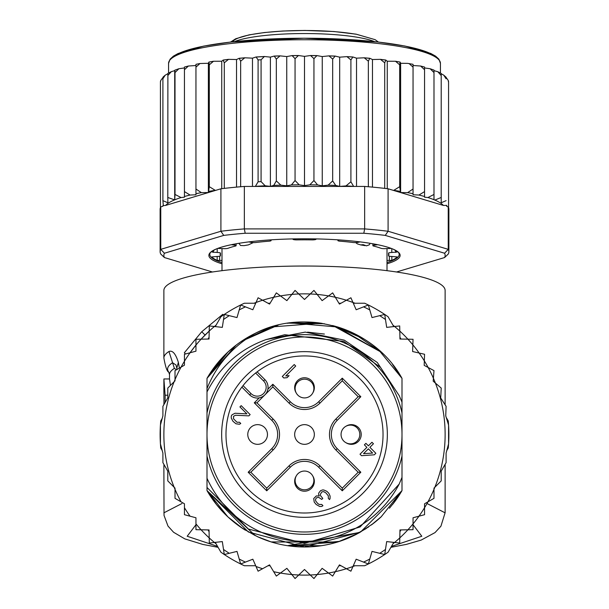 <?xml version="1.0" encoding="UTF-8"?>
<svg xmlns="http://www.w3.org/2000/svg" width="609" height="609" viewBox="0 0 609 609"><rect width="100%" height="100%" fill="white"/><g stroke="black" fill="none" stroke-linecap="round" stroke-linejoin="round"><path stroke-width="0.91" d="M206.999 434.483A97.501 97.501 0 0 0 300.245 531.893A97.501 97.501 0 0 0 402.001 434.483A97.501 97.501 0 0 0 308.755 337.074A97.501 97.501 0 0 0 206.999 434.483M257.622 424.64A9.843 9.843 0 0 0 247.787 434.05A9.843 9.843 0 0 0 257.622 444.326A9.843 9.843 0 0 0 267.458 434.91A9.843 9.843 0 0 0 257.622 424.64M296.187 476.086A9.843 9.843 0 0 0 304.5 491.204A9.843 9.843 0 0 0 312.813 476.086M346.102 442.796A9.843 9.843 0 0 0 361.213 434.91A9.843 9.843 0 0 0 346.102 426.171M264.458 395.279L263.75 395.858M262.601 396.619L261.824 397.022M261.261 397.266L260.401 397.563M267.579 390.384L267.282 391.244M267.039 391.8L266.635 392.584M265.874 393.734L265.296 394.442M304.5 424.64A9.843 9.843 0 0 0 294.665 434.05A9.843 9.843 0 0 0 304.5 444.326A9.843 9.843 0 0 0 314.335 434.91A9.843 9.843 0 0 0 304.5 424.64M245.922 375.898A82.847 82.847 0 0 0 248.533 495.566A82.847 82.847 0 0 0 367.965 487.733A82.847 82.847 0 0 0 360.467 373.401A82.847 82.847 0 0 0 245.922 375.898M263.568 380.952L255.635 373.02A78.515 78.515 0 0 0 243.044 385.619L250.969 393.543A8.907 8.907 0 0 0 263.286 393.817A8.907 8.907 0 0 0 263.568 380.952L264.892 379.628L257.127 371.863M256.222 372.556L255.635 373.02A78.515 78.515 0 0 1 364.646 484.954A78.515 78.515 0 0 1 252.225 493.069A78.515 78.515 0 0 1 243.044 385.619L242.58 386.205M241.88 387.111L249.644 394.876A10.779 10.779 0 0 0 264.55 395.195A10.779 10.779 0 0 0 265.524 380.32A10.779 10.779 0 0 0 265.524 380.313A10.779 10.779 0 0 0 264.892 379.628M312.813 392.881A9.843 9.843 0 0 0 304.5 377.763A9.843 9.843 0 0 0 296.187 392.881M304.5 471.046A9.379 9.379 0 0 0 295.121 480.417A9.379 9.379 0 0 0 304.5 489.796A9.379 9.379 0 0 0 313.879 480.417A9.379 9.379 0 0 0 304.5 471.046A9.379 9.379 0 0 1 313.879 480.417A9.379 9.379 0 0 1 304.5 489.796M304.5 397.921A9.379 9.379 0 0 0 313.879 388.542A9.379 9.379 0 0 0 304.5 379.171A9.379 9.379 0 0 0 295.121 388.542A9.379 9.379 0 0 0 304.5 397.921A9.379 9.379 0 0 1 295.121 388.542A9.379 9.379 0 0 1 304.5 379.171M341.063 434.483A9.379 9.379 0 0 0 350.441 443.854A9.379 9.379 0 0 0 359.812 434.483A9.379 9.379 0 0 0 350.441 425.105A9.379 9.379 0 0 0 341.063 434.483A9.379 9.379 0 0 1 350.441 425.105A9.379 9.379 0 0 1 359.812 434.483M295.715 366.032L294.223 364.54L282.294 376.476L283.786 377.968L287.052 377.679L289.085 375.654L285.811 375.936L295.715 366.032M235.561 415.247L248.868 415.863L250.139 414.592L241.194 405.647L239.923 406.911L246.881 413.876L235.082 413.245L232.052 414.782L231.283 416.046L231.26 418.056L232.988 421.306L235.972 423.788L239.489 424.252L240.753 423.483L239.512 422.243L237 422.265L233.513 418.786L233.544 416.274L235.561 415.247M324.125 490.1L322.869 489.864L320.6 490.641L318.819 492.917L318.553 494.181L319.291 495.932L316.277 495.962L313.734 498.497L314.198 502.014L316.185 504.503L319.679 506.475L321.689 506.452L322.953 505.691L321.712 504.442L319.2 504.473L317.7 503.483L315.721 500.994L315.477 499.738L316.254 497.972L317.769 497.454L318.773 497.439L321.765 499.418L322.778 498.406L320.547 495.665L320.311 494.409L321.841 491.882L323.607 491.615L325.853 492.848L328.335 495.833L328.304 498.345L329.553 499.586L330.063 498.581L330.093 496.069L328.86 493.313L326.873 491.326L324.125 490.1M360.018 454.207L361.51 455.692L374.329 454.809L375.86 453.286L369.891 447.318L373.446 443.763L371.954 442.271L368.399 445.826L365.91 443.337L364.388 444.859L366.877 447.349L360.018 454.207M266.734 488.152L250.824 472.241L273.106 449.967A21.894 21.894 0 0 0 273.106 419L256.937 402.831L272.847 386.921L289.016 403.089A21.894 21.894 0 0 0 319.984 403.089L342.266 380.808L342.266 378.159L360.825 396.718L358.176 396.718L335.894 419A21.894 21.894 0 0 0 335.894 449.967L358.176 472.241L360.825 472.241L342.266 490.808L342.266 488.152L319.984 465.877A21.894 21.894 0 0 0 289.016 465.877L266.734 488.152L266.734 490.808L248.175 472.241L250.824 472.241L273.106 449.967A21.894 21.894 0 0 0 273.106 419L256.937 402.831L254.28 402.831L259.267 397.844M358.176 472.241L342.266 488.152L319.984 465.877A21.894 21.894 0 0 0 289.016 465.877L290.341 467.202L266.734 490.808M342.266 380.808L358.176 396.718M272.847 386.921L272.847 384.264L290.341 401.765A20.021 20.021 0 0 0 318.659 401.765L342.266 378.159M363.543 453.667L368.369 448.841L372.594 453.066L363.543 453.667M160.433 443.923L162.9 453.126L162.9 462.65L167.787 471.115L167.787 480.889L174.151 487.253A140.626 140.626 0 0 1 175.011 379.628L175.011 380.846L167.787 388.07L167.787 397.852L162.9 406.317L162.9 415.84L160.433 425.036L160.433 443.923A144.379 144.379 0 0 0 160.761 448.018L162.2 450.508L160.433 443.923A144.379 144.379 0 0 1 160.761 420.948L162.2 418.459L160.433 425.036M181.04 367.143A140.626 140.626 0 0 1 184.451 361.236L184.451 365.172L175.011 370.622L175.011 379.628A140.626 140.626 0 0 1 181.04 367.143M190.046 352.771A140.626 140.626 0 0 0 184.451 361.236L184.451 354.271L190.046 352.771A140.626 140.626 0 0 1 195.953 345.075L195.953 351.187L190.046 352.771L195.953 345.075L195.953 339.289L201.084 339.183A140.626 140.626 0 0 1 209.199 331.068L209.039 339.023L201.084 339.183L209.199 331.068L209.306 325.937L214.414 326.5A140.626 140.626 0 0 1 216.073 325.13L214.406 326.5A140.626 140.626 0 0 0 209.199 331.068M254.014 303.229A140.626 140.626 0 0 1 256.031 302.475L252.834 309.753L240.646 304.995A144.379 144.379 0 0 0 220.907 316.764L215.236 326.591M262.593 300.245A140.626 140.626 0 0 1 273.677 297.276L269.559 304.081L258.094 297.763L256.031 302.475A140.626 140.626 0 0 1 262.593 300.245M280.475 295.921A140.626 140.626 0 0 1 291.848 294.421L286.877 300.633L276.334 292.876L273.677 297.276A140.626 140.626 0 0 1 280.475 295.921M298.76 293.972A140.626 140.626 0 0 1 310.24 293.972L304.5 299.476L295.06 290.417L291.848 294.421A140.626 140.626 0 0 1 298.76 293.972M393.764 326.591L388.093 316.764A144.379 144.379 0 0 0 368.354 304.995L356.166 309.753L352.969 302.475A140.626 140.626 0 0 0 346.407 300.245L339.441 304.081L335.323 297.276A140.626 140.626 0 0 0 328.525 295.921L322.123 300.633L317.152 294.421A140.626 140.626 0 0 0 310.24 293.972L313.939 290.417L317.152 294.421A140.626 140.626 0 0 1 328.525 295.921L332.666 292.876L335.323 297.276A140.626 140.626 0 0 1 346.407 300.245L350.906 297.763L352.969 302.475A140.626 140.626 0 0 1 354.986 303.229M392.927 325.13A140.626 140.626 0 0 1 394.586 326.5L399.694 325.937L399.801 331.068A140.626 140.626 0 0 1 407.916 339.183L413.047 339.289L412.849 344.839A140.626 140.626 0 0 1 419.137 353.03L424.549 354.271L424.336 360.893A140.626 140.626 0 0 1 428.15 367.493L433.989 370.622L433.41 378.28A140.626 140.626 0 0 1 435.397 383.069L441.213 388.07L440.718 397.981L446.1 406.317L445.75 415.886L448.567 425.036A144.379 144.379 0 0 0 448.239 420.948L446.237 417.469M181.04 501.824A140.626 140.626 0 0 1 175.011 489.331L175.011 488.121L174.151 487.253A140.626 140.626 0 0 0 175.011 489.331L175.011 498.337L184.451 503.788L184.451 514.696L195.953 517.772L195.953 529.678L201.084 529.784A140.626 140.626 0 0 0 209.199 537.892L209.306 543.03L214.414 542.467A140.626 140.626 0 0 0 216.073 543.829M215.236 542.375L220.907 552.196A144.379 144.379 0 0 0 240.646 563.972L252.834 559.207L258.094 571.196L269.559 564.886L276.334 576.084L280.475 573.039A140.626 140.626 0 0 0 291.848 574.538L295.06 578.55L298.76 574.995A140.626 140.626 0 0 0 310.24 574.995L313.939 578.55L317.152 574.538A140.626 140.626 0 0 0 328.525 573.039L332.666 576.084L335.323 571.691A140.626 140.626 0 0 0 346.407 568.722L350.906 571.196L352.969 566.492A140.626 140.626 0 0 0 354.986 565.731M392.927 543.829A140.626 140.626 0 0 0 394.586 542.467L399.694 543.03L399.801 537.892A140.626 140.626 0 0 0 407.916 529.784L413.047 529.678L413.047 523.885A140.626 140.626 0 0 0 418.954 516.188L424.549 514.696L424.549 507.731A140.626 140.626 0 0 0 427.96 501.824L433.989 498.337L433.989 489.331A140.626 140.626 0 0 0 434.849 487.253L441.213 480.889L441.213 471.115L446.1 462.65L446.1 453.126L448.567 443.923L448.567 425.036A144.379 144.379 0 0 1 448.239 448.018L446.8 450.508L448.567 443.923M223.457 314.99L222.787 314.32L201.746 331.73L184.337 352.771L185.547 353.974M205.058 335.041L201.746 331.73M266.103 339.578C239.839 349.033 220.138 366.489 206.999 391.93L206.999 412.978A99.846 99.846 0 0 1 402.001 412.978L402.001 402.138L399.26 395.736L380.442 367.303L343.758 341.398L284.746 334.722L266.103 339.578L305.254 332.111L344.283 340.149L377.291 362.492L399.26 395.736M402.001 412.978L402.001 455.989A99.846 99.846 0 0 1 206.999 455.989L206.999 478.255A106.88 106.88 0 0 0 399.177 484.071L402.001 477.387L402.001 490.61A112.505 112.505 0 0 1 392.584 504.465L402.001 490.61L360.627 531.984L304.401 546.981L248.343 531.969L206.999 490.61L206.999 487.459L248.365 529.023L304.5 543.418L360.102 526.968L399.177 484.071M240.646 563.972L239.215 559.039L240.646 563.972A144.379 144.379 0 0 0 244.354 565.731L255.696 565.731M353.304 565.731L364.646 565.731A144.379 144.379 0 0 0 388.093 552.196L393.764 542.375M255.696 303.229L244.354 303.229A144.379 144.379 0 0 0 240.646 304.995L237 317.563L224.287 314.434L222.315 327.376L214.414 326.5M368.354 304.995L369.785 309.928L368.354 304.995A144.379 144.379 0 0 0 364.646 303.229L353.304 303.229M224.287 554.525L223.511 549.447L224.287 554.525L237 551.396L239.215 559.039A140.626 140.626 0 0 0 245.427 562.099M209.077 531.703L208.042 529.921M209.077 337.257L208.042 339.038M340.987 565.731L338.924 565.731M268.013 565.731L270.076 565.731M273.677 571.691A140.626 140.626 0 0 0 280.475 573.039L286.877 568.326L291.848 574.538A140.626 140.626 0 0 0 298.76 574.995L304.5 569.484L310.24 574.995A140.626 140.626 0 0 0 317.152 574.538L322.123 568.326L328.525 573.039A140.626 140.626 0 0 0 335.323 571.691L339.441 564.886L346.407 568.722A140.626 140.626 0 0 0 352.969 566.492L356.166 559.207L368.354 563.972L372 551.396L384.713 554.525L386.685 541.584L394.586 542.467A140.626 140.626 0 0 0 399.801 537.892L399.961 529.944L407.916 529.784A140.626 140.626 0 0 0 413.047 523.885L413.047 517.772L418.954 516.188A140.626 140.626 0 0 0 424.549 507.731L424.549 503.788L427.96 501.824A140.626 140.626 0 0 0 433.989 489.331L433.989 488.121L434.849 487.253A140.626 140.626 0 0 0 435.397 383.069L433.189 381.181L433.41 378.28A140.626 140.626 0 0 0 428.15 367.493L424.199 365.377L424.336 360.893A140.626 140.626 0 0 0 419.137 353.03L412.613 351.53L412.849 344.839A140.626 140.626 0 0 0 407.916 339.183L399.961 339.023L399.801 331.068A140.626 140.626 0 0 0 394.586 326.5L386.685 327.376L384.713 314.434L372 317.563L369.785 309.928A140.626 140.626 0 0 0 363.573 306.86M368.354 563.972L369.785 559.039A140.626 140.626 0 0 1 363.573 562.099M384.713 554.525L385.489 549.447A140.626 140.626 0 0 1 379.727 553.299M399.923 531.703L400.958 529.921M229.273 553.299A140.626 140.626 0 0 1 223.511 549.447L222.315 541.584L214.414 542.467A140.626 140.626 0 0 1 209.199 537.892L209.039 529.944L201.084 529.784A140.626 140.626 0 0 1 195.953 523.885M402.001 455.989L402.001 490.61L381.211 516.775A112.505 112.505 0 0 1 371.338 524.973M356.821 534.078A112.505 112.505 0 0 1 271.325 541.98M269.924 541.538A112.505 112.505 0 0 1 257.143 536.529M242.192 528.148A112.505 112.505 0 0 1 206.999 490.61L206.999 478.255M206.999 391.93L206.999 388.611C216.393 365.179 232.295 346.841 254.722 333.595A112.505 112.505 0 0 1 271.089 327.056M287.41 323.288A112.505 112.505 0 0 1 321.582 323.288M337.888 327.048A112.505 112.505 0 0 1 381.211 352.185L335.239 326.264M206.999 388.611L206.999 378.356A112.505 112.505 0 0 1 254.722 333.595C305.17 307.027 374.413 327.634 402.001 378.356L392.577 364.494A112.505 112.505 0 0 1 402.001 378.356L402.001 402.8M399.923 337.257L400.958 339.038M384.713 314.434L385.489 319.512A140.626 140.626 0 0 0 379.727 315.668M268.013 303.229L270.076 303.229M340.987 303.229L338.924 303.229M240.646 304.995L239.215 309.928A140.626 140.626 0 0 1 245.427 306.86M224.287 314.434L223.511 319.512A140.626 140.626 0 0 1 229.273 315.668M392.561 364.471L402.001 378.356L392.584 364.502L402.001 378.356L402.001 402.138L402.001 378.356L402.001 402.138L402.001 378.356L402.001 402.138L402.001 378.356L392.561 364.464L402.001 378.356L378.707 349.931M392.683 504.343L402.001 490.61L402.001 477.387L402.001 490.61L402.001 477.387L402.001 490.61L402.001 477.387L402.001 490.61L395.515 500.606L389.456 508.233M368.681 526.884L353.799 535.608M287.874 545.748L337.607 542.002L271.37 541.995M255.399 535.707L206.999 490.61L206.999 487.459L206.999 490.61L206.999 487.459L206.999 490.61L206.999 487.459L206.999 490.61L216.774 504.922M373.347 523.458L359.424 532.662M339.655 541.348L290.067 546.052M276.661 543.487L272.741 542.406M257.615 536.75L242.778 528.536L227.949 516.927M359.082 532.86L353.357 535.821M271.226 541.949L257.386 536.643M243.28 528.871L241.438 527.653M206.999 490.61L216.423 504.473L206.999 490.61L227.85 516.828M381.264 516.721L371.399 524.928M366.161 528.582L353.197 535.897M337.576 542.01L271.127 541.919L259.86 537.747M255.346 535.676L240.974 527.325M392.577 504.48L402.001 490.61L393.262 503.605M371.513 524.844L381.143 516.835L371.505 524.851M359.904 532.395L287.532 545.694M245.366 530.195L240.859 527.249M227.758 516.744L216.545 504.625M358.625 533.111L338.147 541.835M321.27 545.725L287.699 545.725M271.058 541.896L258.269 537.047M307.598 332.149L324.407 334.059L307.598 332.149M236.071 345.181L206.999 378.356L227.949 352.04M320.783 323.166L271.378 326.964L241.461 341.299L278.252 325.084M304.363 321.978L322.108 323.364M335.955 326.47L381.219 352.192M241.073 341.565L255.597 333.169M270.609 327.208L278.283 325.077M304.774 321.978L322.336 323.402M334.44 326.036L364.098 339.061M227.857 352.131L206.999 378.356L222.247 357.727M227.819 352.162L235.752 345.425M255.125 333.389L240.913 341.672L271.294 326.995M289.481 322.983L322.306 323.402M289.016 323.052L324.414 323.76M333.085 325.67L381.196 352.177M216.439 364.464L227.781 352.192M288.407 323.135L324.201 323.722M332.544 325.533L337.614 326.964M353.57 333.245L381.028 352.017M206.999 378.356L227.911 352.078M242.884 340.355L255.803 333.07M271.515 326.926L276.029 325.64M290.242 322.884L337.774 327.018M353.662 333.29L364.083 339.053M216.469 364.433L227.713 352.261M240.989 341.626L255.209 333.351M353.212 333.07L364.639 339.403M206.999 412.978L206.999 455.989M355.679 242.588L357.346 243.889L360.657 244.902L363.215 244.673L366.504 245.838L369.351 244.78L370.059 243.303M360.657 244.902A82.504 14.327 0 0 1 362.835 245.267A82.504 14.327 0 0 1 364.936 245.64M244.064 245.64A82.504 14.327 0 0 1 248.343 244.902L244.064 245.64L240.547 245.496L238.934 243.311M248.343 244.902L253.321 242.588M387.004 260.408L391.831 260.393A93.748 16.283 180 0 0 397.182 256.922L391.793 256.465A3.753 0.655 0 0 1 388.534 255.818A3.753 0.655 0 0 1 388.55 255.765A84.377 14.654 180 0 0 388.877 254.471A84.377 14.654 180 0 0 388.55 253.177A3.753 0.655 0 0 1 388.534 253.123A3.753 0.655 0 0 1 391.793 252.476L397.182 252.019A93.748 16.283 180 0 0 393.071 249.134M215.929 249.134A93.748 16.283 180 0 0 211.818 252.019L217.207 252.476A3.753 0.655 0 0 1 220.466 253.123A3.753 0.655 0 0 1 220.45 253.177A84.377 14.654 180 0 0 220.123 254.471A84.377 14.654 180 0 0 220.45 255.765A3.753 0.655 0 0 1 220.466 255.818A3.753 0.655 0 0 1 217.207 256.465L211.818 256.922A93.748 16.283 180 0 0 217.169 260.393L221.996 260.408M162.961 77.503L160.806 80.396L160.433 82.025L160.433 207.593A144.379 25.068 180 0 0 160.121 209.23L160.121 251.7A144.379 25.068 0 0 1 160.761 249.347L164.415 253.245L223.739 235.401L220.907 231.26A144.379 25.068 0 0 1 244.354 228.908L245.176 233.255L363.824 233.255L364.646 228.908A144.379 25.068 0 0 1 388.093 231.26L385.261 235.401L444.585 253.245L448.239 249.347A144.379 25.068 0 0 1 448.879 251.7L448.879 209.23A144.379 25.068 180 0 0 448.567 207.593A144.379 25.068 180 0 0 448.239 206.877L446.8 206.451L446.8 205.439L443.413 205.431L388.093 188.79L388.093 231.26L448.239 249.347L448.239 206.877M167.81 73.735L165.191 75.196L162.9 78.774L163.326 77.176M167.894 73.704L167.787 197.476L174.707 199.897L175.011 194.446L181.04 197.537L184.451 197.194L184.451 191.607L190.046 195.04L195.953 194.766L195.953 189.011L201.366 192.634L208.377 192.543L209.306 186.689L215.419 190.442L165.587 205.431A140.626 24.421 0 0 1 174.433 199.95M174.707 199.897L174.707 70.636L171.335 71.649L167.787 75.607M448.567 82.314L448.148 80.281L446.1 77.434L446.1 78.774L443.755 75.158L441.213 73.719L441.213 75.607L437.81 71.717L433.989 70.659L433.989 199.706L433.989 194.446L427.96 197.537A140.626 24.421 0 0 1 433.989 199.706L434.849 200.064A140.626 24.421 0 0 1 443.413 205.431M387.004 263.788A95.628 16.603 180 0 0 400.128 255.392A95.628 16.603 180 0 0 398.629 252.469A95.628 16.603 180 0 0 304.5 238.789A95.628 16.603 180 0 0 210.371 252.469A95.628 16.603 180 0 0 208.872 255.392A95.628 16.603 180 0 0 221.996 263.788M221.996 262.54A94.692 16.443 0 0 1 209.808 254.471A94.692 16.443 0 0 1 210.866 252.019M212.45 271.987L164.415 257.546L160.761 254.052A144.379 25.068 0 0 1 160.121 251.7M448.879 251.7A144.379 25.068 0 0 1 448.239 254.052L444.585 257.546L396.55 271.987M444.585 253.245A140.626 24.421 0 0 1 444.585 257.546M164.415 257.546A140.626 24.421 0 0 1 164.415 253.245M363.824 233.255A140.626 24.421 0 0 1 385.261 235.401M244.354 228.908L364.646 228.908L364.646 186.438L244.354 186.438L244.354 228.908M223.739 235.401A140.626 24.421 0 0 1 245.176 233.255M165.587 205.431L162.907 205.659L162.907 206.23L160.761 206.877L160.761 249.347L220.907 231.26L220.907 188.79L215.419 190.442M160.761 206.877A144.379 25.068 180 0 0 160.433 207.593M388.093 188.79A144.379 25.068 180 0 0 384.713 188.387A144.379 25.068 180 0 0 368.354 186.742A144.379 25.068 180 0 0 364.646 186.438M244.354 186.438A144.379 25.068 180 0 0 240.646 186.742A144.379 25.068 180 0 0 224.287 188.387A144.379 25.068 180 0 0 220.907 188.79M398.134 252.019A94.692 16.443 0 0 1 399.192 254.471A94.692 16.443 0 0 1 387.004 262.54M393.581 190.442L399.694 186.689L400.623 192.543L407.634 192.634L413.047 189.011L413.047 193.708L413.047 65.513L420.621 66.023L424.549 67.051L424.549 196.509L424.549 67.942L430.137 68.741L433.989 70.104M400.623 192.543L400.623 63.283L400.098 62.065L399.694 64.82L395.507 61.258L387.255 61.243L385.817 60.047L384.713 62.818L380.48 59.347L372.472 59.53L369.792 58.274L368.354 61.182L364.197 57.794L356.524 58.167L352.9 56.98L350.906 59.926L346.917 56.629L339.685 57.17L335.171 56.081L332.666 59.081L328.936 55.868L322.245 56.568L316.924 55.594L313.939 58.647L310.552 55.518L304.5 56.371L298.448 55.518L295.06 58.647L292.076 55.594L286.755 56.568L280.064 55.868L276.334 59.081L276.334 180.949L280.878 185.159L286.755 185.829L291.437 184.915L295.06 180.523L299.171 184.832L304.5 185.623L309.829 184.832L313.939 180.523L317.563 184.915L322.245 185.829L328.122 185.159L332.666 180.949L335.726 185.418L339.685 186.43L346.019 185.897L350.906 181.794L353.669 186.438M276.334 180.949L273.73 185.402A140.626 24.421 0 0 1 280.878 185.159M276.334 59.081L274.202 56.066L270.396 57.124L264.42 56.508L261.078 59.758L261.078 181.627L265.166 185.783L270.396 186.377L273.73 185.402M255.331 186.438L258.094 181.794L258.094 59.926L256.1 56.98L252.476 58.167L244.803 57.794L240.646 61.182L240.646 186.742M407.634 192.634A140.626 24.421 0 0 1 413.047 193.708L413.047 194.766L418.954 195.04L424.549 191.607M448.567 82.025L448.567 207.593M446.1 78.774L446.1 77.434M446.1 205.294L446.8 205.439M441.213 202.759L441.213 75.607L441.213 202.759L446.1 200.65M441.213 197.476L434.849 200.064M418.954 195.04A140.626 24.421 0 0 1 424.549 196.509L424.549 197.194L427.96 197.537M162.907 205.659L163.326 205.568L162.9 200.65L167.894 202.789L167.787 197.476M162.9 78.774L162.9 200.65M231.306 244.711L234.648 245.161A3.753 0.655 0 0 1 236.117 245.678A3.753 0.655 0 0 1 235.432 246.051A84.377 14.654 180 0 0 227.994 248.297A3.753 0.655 0 0 1 223.153 248.624L217.725 248.419M269.795 239.923L270.807 240.349A3.753 0.655 0 0 1 271.089 240.593A3.753 0.655 0 0 1 268.919 241.187A84.377 14.654 180 0 0 256.031 242.481A3.753 0.655 0 0 1 250.9 242.344L248.891 241.887M316.292 238.918L315.995 239.314A3.753 0.655 0 0 1 311.945 239.877A84.377 14.654 180 0 0 297.055 239.877A3.753 0.655 0 0 1 293.005 239.314L292.708 238.918M360.109 241.887L358.1 242.344A3.753 0.655 0 0 1 352.969 242.481A84.377 14.654 180 0 0 340.081 241.187A3.753 0.655 0 0 1 337.911 240.593A3.753 0.655 0 0 1 338.193 240.349L339.205 239.923M391.275 248.419L385.847 248.624A3.753 0.655 0 0 1 381.006 248.297A84.377 14.654 180 0 0 373.568 246.051A3.753 0.655 0 0 1 372.883 245.678A3.753 0.655 0 0 1 374.352 245.161L377.694 244.711M221.745 188.691L221.745 61.243L213.493 61.258L209.306 64.82L209.306 186.689M209.306 64.82L208.902 62.065L208.377 63.283L199.98 63.511L195.953 67.135L195.953 189.011M213.493 61.258L208.902 62.065M208.377 192.543L208.377 63.283M400.098 62.065L395.507 61.258M399.694 64.82L399.694 186.689M387.255 188.691L387.255 61.243M380.48 59.347L385.817 60.047M384.713 62.818L384.713 188.387M372.472 187.115L372.472 59.53M368.354 61.182L368.354 186.742M356.524 186.438L356.524 58.167M350.906 59.926L350.906 181.794M339.685 186.43L339.685 57.17M332.666 59.081L332.666 180.949M322.245 185.829L322.245 56.568M313.939 58.647L313.939 180.523M304.5 56.371L304.5 185.623M295.06 58.647L295.06 180.523M286.755 185.829L286.755 56.568M270.396 186.377L270.396 57.124M252.476 186.438L252.476 58.167M240.646 61.182L239.208 58.274L236.528 59.53L228.52 59.347L224.287 62.818L224.287 188.387M236.528 187.115L236.528 59.53M224.287 62.818L223.183 60.047L221.745 61.243M228.52 59.347L223.183 60.047M433.989 194.446L433.989 70.446M433.989 72.578L430.137 68.741M424.549 69.738L420.621 66.023M413.047 189.011L413.047 64.31L407.634 63.374L400.623 63.283M413.047 67.135L409.02 63.511M190.046 195.04A140.626 24.421 0 0 0 184.451 196.509L184.451 67.942L178.863 68.741L175.011 72.578L175.011 194.446M175.011 72.578L174.844 70.172L178.863 68.741M195.953 67.135L195.953 64.31L199.98 63.511M201.366 192.634A140.626 24.421 0 0 0 195.953 193.708L195.953 65.513L188.379 66.023L184.451 69.738L184.451 191.607M184.451 69.738L184.451 67.051L188.379 66.023M440.436 73.042L440.436 63.351A135.936 23.606 180 0 0 440.436 63.184A135.936 23.606 180 0 0 304.005 39.752A135.936 23.606 180 0 0 168.564 63.351L168.564 73.042M163.882 393.262L163.95 403.196A140.626 24.421 180 0 0 163.874 404.011L163.874 404.627M167.787 395.218L165.13 395.218L165.13 402.45M165.13 395.218L163.897 378.95L163.874 393.011M170.421 385.436L169.523 378.95L163.897 378.95M174.387 368.369A135 23.447 180 0 0 169.5 374.619L168.822 372.228A136.88 23.766 -0 0 1 172.575 362.743L174.387 368.369L176.503 369.762M168.822 372.228C167.102 371.642 165.45 366.9 163.874 358.001A140.626 24.421 -0 0 1 168.967 351.492L172.583 362.743L175.948 364.943L177.15 369.389M168.967 351.492C172.553 350.099 175.681 353.738 178.361 362.385L179.389 368.102M445.126 404.802L445.126 290.455A140.626 24.421 180 0 0 304.5 266.034A140.626 24.421 180 0 0 163.874 290.455L163.874 358.001M181.977 503.506L163.874 512.847M445.126 512.847L427.023 503.506M265.524 380.32A10.779 10.779 0 0 0 265.524 380.313A10.779 10.779 0 0 1 264.55 395.195A10.779 10.779 0 0 1 249.644 394.876L250.969 393.543M248.175 472.241L271.781 448.635A20.021 20.021 0 0 0 271.781 420.324L254.28 402.831M267.861 389.25L272.847 384.264M360.825 396.718L337.219 420.324A20.021 20.021 0 0 0 337.219 448.635L360.825 472.241M342.266 490.808L318.659 467.202A20.021 20.021 0 0 0 290.341 467.202M337.219 420.324L335.894 419A21.894 21.894 0 0 0 335.894 449.967L337.219 448.635M290.341 401.765L289.016 403.089A21.894 21.894 0 0 0 319.984 403.089L318.659 401.765M318.659 467.202L319.984 465.877M271.781 420.324L273.106 419M271.781 448.635L273.106 449.967M256.031 566.492A140.626 140.626 0 0 0 262.593 568.722M184.451 507.731A140.626 140.626 0 0 0 190.046 516.188M201.084 339.183A140.626 140.626 0 0 0 195.953 345.075M234.534 41.61A75.942 13.185 0 0 1 304.5 33.548A75.942 13.185 0 0 1 358.107 37.393A75.942 13.185 0 0 1 374.466 41.61M355.458 34.165A72.189 12.538 180 0 0 280.125 31.242A72.189 12.538 180 0 0 232.661 41.815M388.55 255.765L388.55 253.177M220.45 253.177L220.45 255.765M208.902 191.325A140.626 24.421 0 0 1 214.726 190.434M394.274 190.434A140.626 24.421 0 0 1 400.098 191.325M346.019 185.897A140.626 24.421 0 0 1 353.357 186.331M328.122 185.159A140.626 24.421 0 0 1 335.726 185.418M309.829 184.832A140.626 24.421 0 0 1 317.563 184.915M291.437 184.915A140.626 24.421 0 0 1 299.171 184.832M255.643 186.331A140.626 24.421 0 0 1 265.166 185.783M258.094 181.794A144.379 25.068 0 0 1 261.078 181.627M261.078 59.758A144.379 25.068 180 0 0 258.094 59.926M174.722 199.828A140.626 24.421 0 0 1 181.04 197.537M212.313 61.532A140.626 24.421 180 0 0 209.085 62.034M399.915 62.034A140.626 24.421 180 0 0 396.687 61.532M385.36 59.994A140.626 24.421 180 0 0 381.546 59.545M369.457 58.312A140.626 24.421 180 0 0 365.156 57.939M352.459 57.018A140.626 24.421 180 0 0 347.785 56.736M334.646 56.119A140.626 24.421 180 0 0 329.72 55.952M316.307 55.64A140.626 24.421 180 0 0 311.252 55.579M297.748 55.579A140.626 24.421 180 0 0 292.693 55.64M279.28 55.952A140.626 24.421 180 0 0 274.651 56.112M263.705 56.607A140.626 24.421 180 0 0 256.541 57.018M243.844 57.939A140.626 24.421 180 0 0 239.543 58.312M227.454 59.545A140.626 24.421 180 0 0 223.64 59.994M391.831 256.465L391.831 260.393M389.364 260.576L389.364 256.229M219.636 256.229L219.636 260.576M217.169 256.465L217.169 260.393M220.45 253.062L220.466 255.818M217.207 252.476L217.207 248.617M213.432 250.603L213.432 252.392M234.648 245.161L234.648 244.057M270.807 240.349L270.807 239.855M338.193 239.855L338.193 240.349M374.352 244.057L374.352 245.161M395.568 252.392L395.568 250.603M391.793 248.617L391.793 252.476M388.534 255.818L388.55 253.062M437.285 58.297A134.064 23.279 180 0 0 304.5 38.23A134.064 23.279 180 0 0 171.715 58.297M164.217 464.933A140.626 24.421 180 0 0 163.874 466.646L163.973 464.515M178.361 362.385L176.869 367.859M413.047 524.714L421.809 536.247L391.442 546.395M217.55 546.387L187.191 536.247L195.953 524.714M230.621 42.044L235.721 38.755L249.104 34.873L264.504 32.528L282.88 31.021L304.881 30.45L333.991 31.531L356.098 34.165L375.144 39.676L378.379 42.044M387.004 270.678L387.004 248.541M221.996 270.678L221.996 248.541M168.564 63.351L170.094 59.172L173.428 56.127L178.079 53.523L203.672 46.101L230.704 42.029L304.074 38.2L377.816 41.975L404.993 46.033L430.685 53.417L435.595 56.142L438.906 59.172L440.436 63.351M160.433 81.454L160.806 80.396M163.098 77.038L165.191 75.196M167.848 73.445L171.335 71.649M437.81 71.717L441.213 73.483M443.755 75.158L446.1 77.252M448.148 80.281L448.567 81.454M364.197 57.794L369.792 58.274M346.917 56.629L352.9 56.98M328.936 55.868L335.171 56.081M310.552 55.518L316.924 55.594M298.448 55.518L292.076 55.594M280.064 55.868L274.202 56.066M264.42 56.508L256.1 56.98M244.803 57.794L239.208 58.274M236.117 245.678L236.117 243.79M271.089 240.593L271.089 239.839M337.911 239.839L337.911 240.593M372.883 243.79L372.883 245.678M169.5 378.95L169.5 374.619M163.874 466.646L164.034 515.42L167.993 526.069L173.603 532.281L184.839 538.896L202.812 544.423L218.091 547.324M390.909 547.324L406.332 544.393L421.177 540.084L435.024 532.593L440.931 526.191L445.126 512.671L445.126 464.34"/></g></svg>
